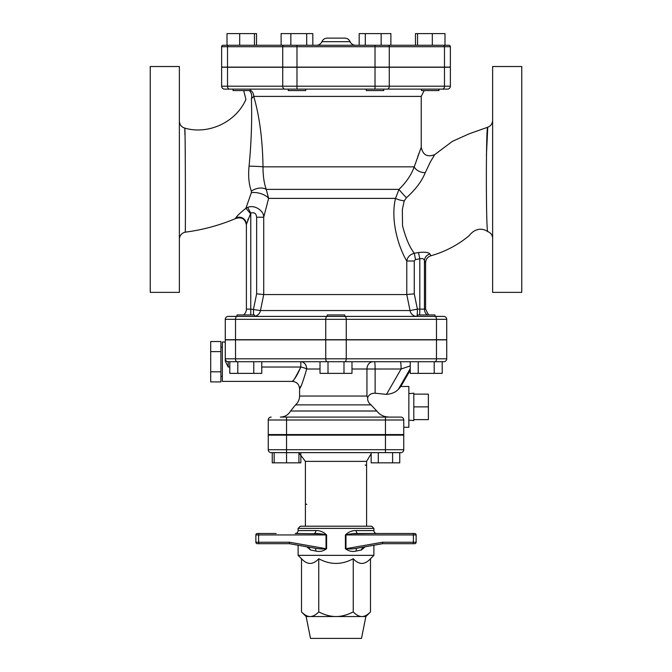 <?xml version="1.0" encoding="UTF-8"?>
<svg xmlns="http://www.w3.org/2000/svg" width="672" height="672" viewBox="0 0 672 672"><rect width="100%" height="100%" fill="white"/><g stroke="black" fill="none" stroke-linecap="round" stroke-linejoin="round"><path stroke-width="1.01" d="M487.838 231.605A7.283 7.283 0 0 1 492.626 238.451M486.402 155.719L487.754 127.243C485.881 124.11 485.898 234.73 487.838 231.613C481.018 227.002 473.903 229.454 469.207 235.637C457.859 245.036 445.099 251.74 430.928 255.746L429.87 253.949C428.56 252.277 424.729 251.824 418.396 252.58L414.238 253.252C409.651 247.288 405.762 238.174 402.553 225.91L402.352 209.496L404.191 200.953M251.664 111.611C251.74 129.444 250.866 147.622 249.06 166.152C248.111 176.232 248.892 184.565 251.404 191.159A11.659 7.972 158.7 0 1 266.238 189.37L399.008 189.37L395.506 198.383A8.744 2.184 11.1 0 0 404.208 200.886L406.459 197.711A8.744 0.731 46.5 0 1 399.008 189.37C406.358 182.179 411.432 174.67 414.238 166.841L421.235 147.286L414.238 166.841A8.744 5.351 19.5 0 0 425.275 172.662C421.781 181.272 415.506 189.613 406.459 197.711C415.506 189.613 421.781 181.264 425.275 172.662L430.466 161.742C435.968 152.519 435.968 152.519 430.466 161.75C435.968 152.519 435.968 152.519 430.466 161.75M492.626 292.362L492.626 66.528L521.766 66.528L521.766 292.362L492.626 292.362M179.374 239.316A7.283 7.283 0 0 1 185.22 232.176C185.623 235.603 185.363 124.648 184.775 128.125L184.926 134.677M185.22 232.176C202.759 229.883 219.593 225.322 235.729 218.509C241.676 216.703 245.23 218.854 246.397 224.96M251.404 191.159L251.37 192.671L245.893 208.278C240.164 212.923 236.779 216.166 235.729 217.997L235.729 218.509M249.295 90.569A7.283 6.115 90 0 1 251.429 98.692C244.171 99.658 244.171 99.658 251.429 98.692L251.656 111.619M179.374 292.362L179.374 66.528L150.234 66.528L150.234 292.362L179.374 292.362M428.518 314.95L425.603 309.12L417.396 309.12L414.263 293.824L406.778 294.546L263.726 294.546L256.637 293.824L253.495 309.12L253.495 314.95M235.729 217.997A7.283 7.19 180 0 1 246.397 224.372L246.397 309.12L246.397 224.372L250.765 213.125C254.285 212.066 256.242 213.427 256.637 217.224L263.726 217.224L268.615 198.383L395.506 198.383C389.844 222.524 400.117 250.312 406.778 261.005L406.778 294.546L410.029 310.548L260.459 310.548L250.765 309.12L250.765 314.95M413.801 406.879L428.375 406.879L428.375 419.63L413.801 419.63M413.801 394.136L428.375 394.136L428.375 406.879M408.853 420.118L413.801 420.58L413.801 393.187L408.853 393.649M220.895 341.527L220.895 381.906L210.697 381.906L210.697 341.527L220.895 341.527M220.895 351.624L210.697 351.624M220.895 371.809L210.697 371.809M222.356 376.286L220.895 376.286M298.931 452.634L298.931 462.832L272.244 462.832L272.244 452.634L271.16 452.634L286.549 452.634L286.549 462.832M274.159 452.634L274.159 462.832M371.154 452.634L371.154 462.832L378.302 462.832L378.302 452.634M392.599 452.634L392.599 462.832L378.302 462.832M399.756 452.634L399.756 462.832L392.599 462.832M300.846 453.701L300.846 462.832L298.931 462.832M421.848 314.95L434.96 314.95L434.96 316.403L417.48 316.403L417.48 314.95L421.848 314.95M237.04 314.95L254.52 314.95L254.52 316.403L237.04 316.403L237.04 314.95M327.256 316.403L327.256 314.95L344.744 314.95L344.744 316.403M343.988 361.712L343.988 373.372L320.015 373.372L320.015 361.712L443.814 361.712A2.915 2.915 0 0 0 446.729 358.806A2.915 2.915 0 0 1 443.814 361.712M351.985 369.004L366.946 369.004A7.283 6.191 90 0 1 373.128 361.712L351.985 361.712L351.985 373.372L343.988 373.372M328.012 361.712L328.012 373.372M442.201 361.712L442.201 373.372L410.239 373.372L410.239 361.712M418.228 361.712L418.228 373.372M434.213 361.712L434.213 373.372M237.787 373.372L237.787 361.712L253.772 361.712L253.772 373.372L229.799 373.372L229.799 361.712L228.186 361.712L327.197 361.712A2.915 1.453 90 0 1 325.744 358.806L235.528 358.806A2.915 1.453 90 0 0 236.981 361.712M253.772 361.712L261.761 361.712L261.761 373.372L253.772 373.372M305.71 90.569L288.229 90.569L288.229 89.116L250.513 89.116L250.513 90.569L233.033 90.569L233.033 89.116L229.589 89.116L305.71 89.116L305.71 90.569M438.967 89.116L438.967 90.569L421.487 90.569L421.487 89.116L383.771 89.116L383.771 90.569L366.29 90.569L366.29 89.116M256.536 45.259L256.536 33.6L254.453 33.6L254.453 45.259M239.686 33.6L227.01 33.6L227.01 45.259L239.686 45.259L239.686 33.6L254.453 33.6M290.85 33.6L290.85 45.259L281.123 45.259L281.123 33.6L312.816 33.6L312.816 45.259L306.701 45.259L306.701 33.6M221.626 67.108L221.626 46.712L221.626 67.108L450.374 67.108L450.374 46.712A1.453 1.453 0 0 0 448.921 45.259L365.299 45.259L365.299 33.6L390.877 33.6L390.877 45.259L381.15 45.259L381.15 33.6M312.816 45.259L359.184 45.259L359.184 33.6L365.299 33.6M432.314 45.259L417.547 45.259L417.547 33.6L444.99 33.6L444.99 45.259L432.314 45.259L432.314 33.6M390.877 45.259L415.464 45.259L415.464 33.6L417.547 33.6M227.531 67.108L227.531 46.712L221.626 46.712A1.453 1.453 0 0 1 223.079 45.259A1.453 1.453 0 0 0 221.626 46.712A1.453 1.453 0 0 1 223.079 45.259L375.026 45.259L375.026 46.712L389.273 46.712A1.453 1.033 -90 0 0 388.248 45.259M450.374 46.712A1.453 1.453 0 0 0 448.921 45.259A1.453 1.453 0 0 1 450.374 46.712L444.469 46.712A1.453 1.033 -90 0 0 443.444 45.259M316.512 45.259L355.48 45.259L316.512 45.259A5.83 5.83 -90 0 0 321.888 41.689C322.963 39.421 324.752 38.228 327.256 38.119L344.744 38.119C347.248 38.228 349.037 39.421 350.112 41.681M221.626 67.259L221.626 86.201L221.626 67.259L450.374 67.259L450.374 86.201A2.915 2.915 0 0 1 447.46 89.116L296.974 89.116L296.974 86.201L282.727 86.201A2.915 2.058 90 0 0 284.785 89.116L250.513 89.116M450.374 86.201A2.915 2.915 0 0 1 447.46 89.116A2.915 2.915 0 0 0 450.374 86.201L444.469 86.201A2.915 2.058 90 0 1 442.411 89.116M221.626 86.201A2.915 2.915 0 0 0 224.54 89.116L229.589 89.116A2.915 2.058 90 0 1 227.531 86.201L221.626 86.201M250.513 90.266A7.283 7.031 90 0 1 253.747 96.398A7.283 7.031 90 0 0 250.513 90.266M251.429 98.692L253.747 96.398L421.235 96.398L424.15 90.569M305.407 502.9L305.407 466.477L305.407 526.21L366.593 526.21L366.593 461.378L371.154 453.701M306.86 504.353A1.453 1.453 0 0 1 306.046 504.109M365.14 465.016A1.453 1.453 0 0 1 365.954 465.268M286.549 435.145L286.549 449.719L268.246 449.719L268.246 435.145L403.754 435.145L403.754 449.719L286.549 449.719L286.549 452.634L400.84 452.634A2.915 2.915 0 0 0 403.754 449.719A2.915 2.915 0 0 1 400.84 452.634M306.13 616.543L310.506 638.4L361.494 638.4L365.87 616.543L306.13 616.543L301.51 611.923C304.592 615.04 307.474 616.577 310.136 616.543C312.799 616.577 315.672 615.04 318.755 611.923C324.929 615.04 330.674 616.577 336 616.543C341.326 616.577 347.071 615.04 353.245 611.923C356.328 615.04 359.201 616.577 361.864 616.543C364.526 616.577 367.408 615.04 370.49 611.923L370.49 558.743C364.745 564.967 358.991 564.967 353.245 558.743C341.746 564.967 330.254 564.967 318.755 558.743L318.755 611.923M268.246 449.719A2.915 2.915 0 0 0 271.16 452.634M361.444 549.553L361.788 548.932M362.216 548.444L363.233 547.672M365.249 546.756L361.351 550.024L362.989 548.041L365.35 546.739M306.65 546.739L309.011 548.041L310.649 550.024L306.751 546.756M309.439 548.47L308.759 547.663M320.057 533.803L295.201 533.492C296.974 533.324 297.948 532.35 298.116 530.586L315.79 530.586A2.915 1.554 90 0 1 314.236 533.492C318.662 533.442 322.594 533.929 326.038 534.954L326.6 534.954C323.425 531.88 319.822 530.418 315.79 530.586M276.175 533.492L257.326 533.492A1.453 1.453 0 0 0 255.864 534.954L255.864 542.237A1.453 1.453 0 0 0 257.326 543.698L289.405 543.698L289.456 542.237L258.619 542.237L258.619 534.954L326.038 534.954L326.038 548.696L326.6 548.696L326.6 534.954M289.456 542.237L326.038 548.696C322.787 549.175 319.024 548.999 314.748 548.167L289.405 543.698L314.756 548.176M314.773 548.176A2.915 1.537 -79.7 0 1 315.79 551.04C319.67 552.006 323.266 551.225 326.6 548.696M310.649 550.024L315.79 551.04M357.227 548.176A2.915 1.537 -100.3 0 0 356.21 551.04L361.351 550.024M382.544 542.237L345.962 548.696L345.962 534.954L413.381 534.954L413.381 542.237L382.544 542.237L382.595 543.698L357.244 548.176C352.976 549.007 349.213 549.184 345.962 548.696L345.4 548.696C348.726 551.233 352.33 552.014 356.21 551.04L355.849 551.107M345.4 534.954L345.962 534.954C349.406 533.929 353.338 533.442 357.764 533.492A2.915 1.554 90 0 1 356.21 530.586C352.178 530.426 348.575 531.88 345.4 534.954L345.4 548.696M373.884 528.394L298.116 528.394L300.3 526.21L371.7 526.21L373.884 528.394L373.884 530.586C374.052 532.35 375.026 533.324 376.799 533.492L352.909 533.719M357.764 533.492L414.674 533.492L357.764 533.492M385.316 533.492L395.825 533.492L385.316 533.492M416.136 542.237L413.381 542.237L413.297 543.698L414.674 543.698L382.595 543.698L414.674 543.698A1.453 1.453 0 0 0 416.136 542.237L416.136 534.954A1.453 1.453 0 0 0 414.674 533.492L413.221 533.492M300.3 526.21L305.407 526.21M373.884 545.236L373.884 555.349L298.116 555.349L301.51 558.743L301.51 611.923M385.316 543.698L398.353 543.698M286.684 543.698L257.326 543.698M276.175 543.698L258.779 543.698M318.755 558.743C313.009 564.967 307.255 564.967 301.51 558.743M353.245 558.743L353.245 611.923M370.188 434.566L370.188 435.145M236.981 316.403A2.915 1.453 -90 0 0 235.528 319.318L225.271 319.318A2.915 2.915 0 0 1 228.186 316.403L443.814 316.403A2.915 2.915 0 0 1 446.729 319.318L446.729 339.713L225.271 339.713L225.271 319.318A2.915 2.915 0 0 1 228.186 316.403A2.915 2.915 0 0 0 225.271 319.318L225.271 339.713M254.52 316.403L416.85 316.403A7.283 6.955 90 0 1 410.029 310.548L417.396 309.12A7.283 0.546 -90 0 1 416.85 316.403M254.52 316.327A7.283 7.098 90 0 0 260.459 310.548L263.726 294.546L263.726 217.224C264.004 210.79 254.537 204.338 247.674 207.421L245.893 208.278L250.496 213.612M247.674 207.421L250.765 213.125L250.765 309.12L246.397 309.12A7.283 7.283 0 0 1 243.482 314.95M248.228 218.862L247.733 220.13M251.37 192.671A11.659 5.342 -166.1 0 1 268.615 198.383L266.238 189.37C264.054 183.229 262.979 175.72 263.012 166.841C262.584 139.65 259.501 116.172 253.747 96.398M414.263 293.824L414.263 261.005L415.414 259.552L419.807 258.838C422.327 258.115 423.872 258.728 424.452 260.677L425.603 262.752L425.603 309.12M414.263 261.005L406.778 261.005C407.408 257.132 409.886 254.554 414.238 253.252A7.283 0.538 81.9 0 1 415.414 259.552M419.588 314.95A7.283 0.546 -90 0 0 419.807 309.12L419.807 258.838A7.283 0.538 79.7 0 0 418.396 252.58M427.325 314.95A7.283 7.19 -90 0 1 424.452 309.12L424.452 260.677A7.283 6.938 149.6 0 1 429.87 253.949M385.451 434.566L385.451 420L403.754 420L403.754 434.566L268.246 434.566L268.246 420A2.915 2.915 0 0 1 271.16 417.085A2.915 2.915 0 0 0 268.246 420L385.451 420L385.451 417.085L400.84 417.085L280.342 417.085C284.869 416.926 288.28 414.893 290.581 411.004L376.79 411.004C379.806 414.859 383.804 416.892 388.777 417.085L385.409 416.665M403.754 420A2.915 2.915 0 0 0 400.84 417.085M261.761 367.03L300.829 367.03C297.578 374.514 294.832 379.176 292.589 381.032C292.774 382.091 295.52 377.429 300.829 367.03L300.829 361.712L320.015 361.712L261.761 361.712M225.271 358.806A2.915 2.915 0 0 0 228.186 361.712L228.186 367.03L225.271 360.973L225.271 339.864L235.528 339.864L235.528 358.806L225.271 358.806M446.729 339.864L446.729 358.806L446.729 339.864L235.528 339.864M300.846 386.114L299.578 388.668C299.141 384.25 296.713 381.822 292.295 381.385L222.356 381.385L222.356 342.048L225.271 342.048L225.271 360.973M300.829 361.712A7.283 5.863 -90 0 1 306.692 369.004C303.173 381.209 300.804 387.761 299.578 388.668C300.796 387.761 303.173 381.209 306.692 369.004L320.015 369.004M400.235 387.341L398.412 389.239C395.842 392.162 391.868 393.876 386.484 394.38L375.127 393.196C371.322 393.179 368.836 394.666 367.685 397.664L366.946 396.052L366.946 369.004L401.083 369.004A7.283 0.638 90 0 0 400.445 361.712M386.484 394.38L401.083 369.004L410.239 365.921M373.128 361.712L374.808 361.712M300.829 367.03A7.283 1.932 -168.3 0 1 306.692 369.004M367.685 397.664C367.366 400.42 368.483 402.83 371.02 404.888L370.885 404.779M410.239 370.171L400.856 386.484L408.853 386.484L408.853 427.283L403.754 427.283M376.79 411.004L371.02 404.888L295.52 404.888C298.158 402.528 299.51 399.588 299.578 396.052L299.578 388.668M249.06 166.152A11.659 0.596 -178.2 0 1 263.012 166.841L414.238 166.841M417.757 156.626L419.051 153.166M420.042 150.511L420.764 148.571M282.727 67.108L282.727 46.712L227.531 46.712A1.453 1.033 -90 0 1 228.556 45.259M296.974 67.108L296.974 46.712L282.727 46.712A1.453 1.033 -90 0 1 283.752 45.259M375.026 67.108L375.026 46.712L296.974 46.712L296.974 45.259M389.273 67.108L389.273 46.712L444.469 46.712L444.469 67.108M355.48 45.259C352.976 45.142 351.187 43.949 350.112 41.689L321.888 41.689M444.469 67.259L444.469 86.201L389.273 86.201A2.915 2.058 90 0 1 387.215 89.116M389.273 67.259L389.273 86.201L375.026 86.201L375.026 89.116M375.026 67.259L375.026 86.201L296.974 86.201L296.974 67.259M282.727 67.259L282.727 86.201L227.531 86.201L227.531 67.259M305.407 466.477L305.407 461.378L366.593 461.378M385.451 435.145L385.451 452.634M257.326 533.492A1.453 1.453 0 0 0 255.864 534.954L258.619 534.954L258.703 533.492M373.884 530.586L356.21 530.586M413.297 533.492L413.381 534.954L416.136 534.954A1.453 1.453 0 0 0 414.674 533.492M357.252 548.167L382.595 543.698M255.864 542.237L258.619 542.237L258.703 543.698M235.528 339.713L235.528 319.318L325.744 319.318A2.915 1.453 -90 0 1 327.197 316.403M325.744 339.713L325.744 319.318L346.256 319.318A2.915 1.453 -90 0 0 344.803 316.403M346.256 339.713L346.256 319.318L436.472 319.318A2.915 1.453 -90 0 0 435.019 316.403M436.472 339.713L436.472 319.318L446.729 319.318M256.637 217.224L256.637 293.824M286.549 434.566L286.549 417.085M446.729 358.806L436.472 358.806A2.915 1.453 90 0 1 435.019 361.712M436.472 339.864L436.472 358.806L346.256 358.806A2.915 1.453 90 0 1 344.803 361.712M346.256 339.864L346.256 358.806L325.744 358.806L325.744 339.864M228.186 367.03L229.799 367.03M375.127 393.196L375.127 369.004A7.283 0.638 90 0 0 374.497 361.712M366.946 396.052L299.578 396.052M398.412 389.239L410.239 368.684M421.235 96.398L421.235 147.286C422.848 154.98 427.333 157.441 434.683 154.661L452.399 141.355L469.409 133.694L487.754 127.243C490.829 125.983 492.45 123.69 492.626 120.372M243.684 90.569L245.927 99.456C235.973 122.153 208.597 134.988 184.775 128.134C181.398 127 179.592 124.656 179.374 121.094M222.356 347.147L220.895 347.147M233.033 89.116L233.033 90.569M305.407 461.378L298.931 452.936M298.116 528.394L298.116 530.586M298.116 545.236L298.116 555.349M365.87 616.543L370.49 611.923M370.49 558.743L373.884 555.349M301.812 434.566L301.812 435.145M430.928 255.746C427.594 256.906 425.813 259.241 425.603 262.76M295.52 404.888L290.581 411.004"/></g></svg>
